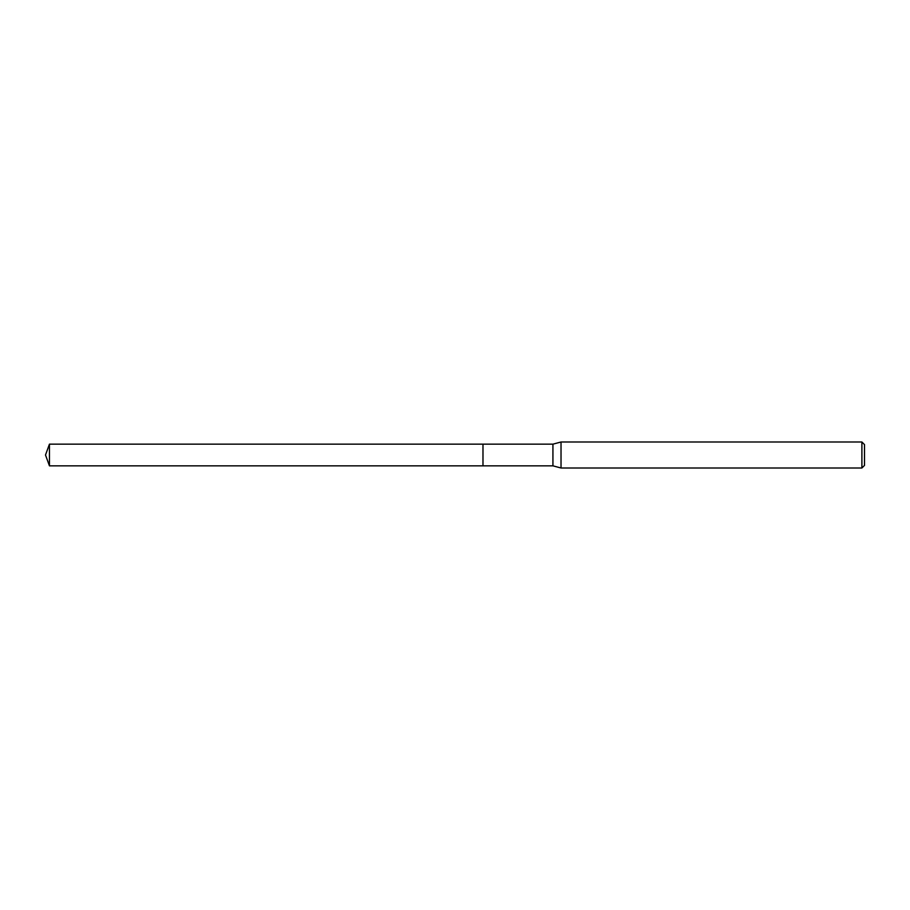 <?xml version="1.0" encoding="UTF-8"?>
<svg xmlns="http://www.w3.org/2000/svg" width="910" height="910" viewBox="0 0 910 910"><rect width="100%" height="100%" fill="white"/><g stroke="black" fill="none" stroke-linecap="round" stroke-linejoin="round"><path stroke-width="1.36" d="M482.983 444.16L49.447 444.16L49.447 465.84L482.983 465.84L482.983 444.16L482.983 465.84L552.927 465.84L552.927 444.16L482.983 444.16M49.447 465.84L45.5 455L49.447 444.16M552.927 444.16L561.026 441.998L561.026 468.002L552.927 465.84M561.026 468.002L861.895 468.002L861.895 441.998L561.026 441.998M861.895 441.998L864.5 444.592L864.5 465.408L861.895 468.002"/></g></svg>
